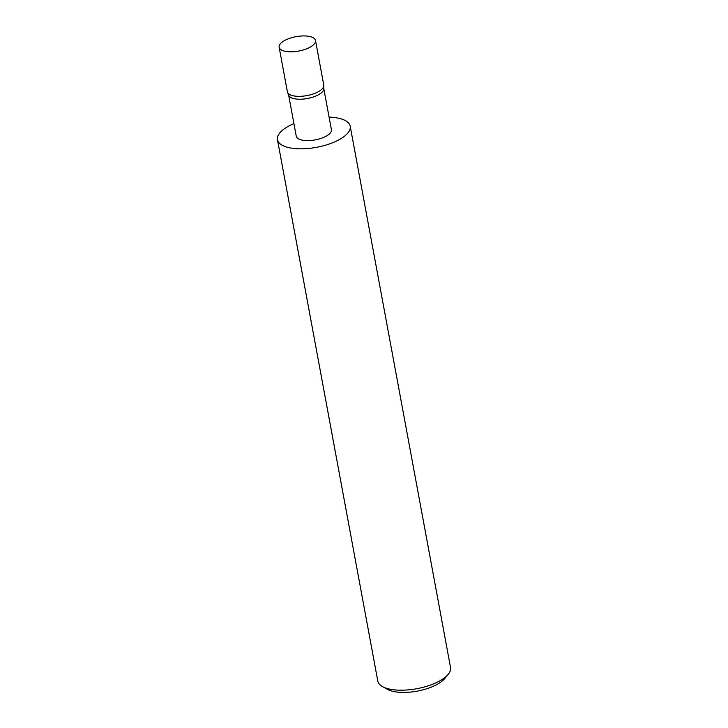 <?xml version="1.0" encoding="UTF-8"?>
<svg xmlns="http://www.w3.org/2000/svg" width="728" height="728" viewBox="0 0 728 728"><rect width="100%" height="100%" fill="white"/><g stroke="black" fill="none" stroke-linecap="round" stroke-linejoin="round"><path stroke-width="1.09" d="M279.142 47.238L287.396 91.783A18.491 7.316 -10.5 0 0 287.551 92.32A18.491 7.316 -10.5 0 0 293.666 95.878A18.491 7.316 -10.5 0 0 313.14 93.985A18.491 7.316 -10.5 0 0 323.805 85.595A18.491 7.316 -10.5 0 0 323.76 85.04L315.506 40.495A18.491 7.316 -10.5 0 0 309.236 36.4A18.491 7.316 -10.5 0 0 289.134 38.511A18.491 7.316 -10.5 0 0 279.142 47.238A18.491 7.316 -10.5 0 0 285.403 51.342A18.491 7.316 -10.5 0 0 305.514 49.222A18.491 7.316 -10.5 0 0 315.506 40.495M288.634 95.077L296.251 136.209A17.881 7.071 -10.5 0 0 302.311 140.167A17.881 7.071 -10.5 0 0 321.749 138.129A17.881 7.071 -10.5 0 0 331.413 129.693L323.787 88.561M287.551 92.32L288.734 95.332A17.881 7.071 -10.5 0 0 294.64 98.781A17.881 7.071 -10.5 0 0 313.477 96.942A17.881 7.071 -10.5 0 0 323.787 88.834L323.805 85.595M448.139 674.428L444.617 678.66A32.296 12.776 169.5 0 1 394.148 691.6A32.296 12.776 169.5 0 1 387.305 689.28L382.491 686.595A36.992 14.633 -10.5 0 0 390.335 689.252A36.992 14.633 -10.5 0 0 448.139 674.428A36.992 14.633 -10.5 0 0 450.541 667.576L350.204 126.208A36.992 14.633 -10.5 0 0 337.665 118.009A36.992 14.633 -10.5 0 0 329.074 117.099M293.921 123.614A36.992 14.633 -10.5 0 0 277.459 139.685L377.796 681.053A36.992 14.633 -10.5 0 0 382.491 686.595M277.459 139.685A36.992 14.633 -10.5 0 0 289.999 147.884A36.992 14.633 -10.5 0 0 330.212 143.662A36.992 14.633 -10.5 0 0 350.204 126.208"/></g></svg>
